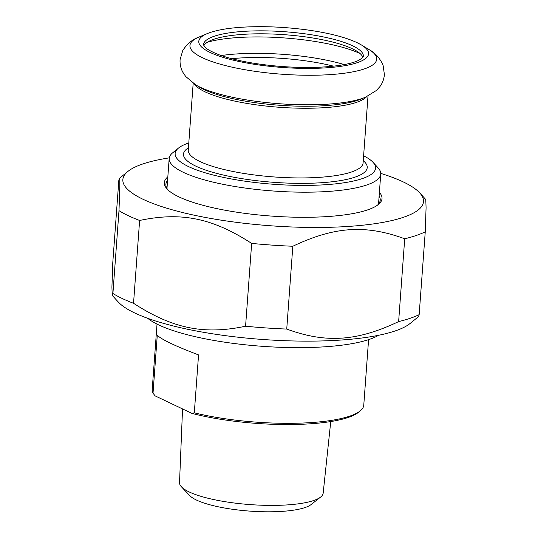 <?xml version="1.0" encoding="UTF-8"?>
<svg xmlns="http://www.w3.org/2000/svg" width="538" height="538" viewBox="0 0 538 538"><rect width="100%" height="100%" fill="white"/><g stroke="black" fill="none" stroke-linecap="round" stroke-linejoin="round"><path stroke-width="0.81" d="M251.663 243.405A166.639 38.971 4.2 0 0 292.827 246.249L286.741 329.068A166.639 38.971 -175.8 0 1 245.577 326.223L251.663 243.405C212.463 218.058 181.319 211.683 139.618 220.466L133.538 303.284A166.639 38.971 -175.8 0 1 122.119 298.456A166.639 38.971 -175.8 0 1 112.913 293.479L118.992 210.661A166.639 38.971 4.2 0 0 128.199 215.637A166.639 38.971 4.2 0 0 139.618 220.466M118.992 210.661L119.833 185.677L119.779 179.961L119.416 178.34L118.837 180.257L112.751 263.075L111.924 287.164L112.22 295.389L112.913 293.479M404.71 238.785A166.639 38.971 4.2 0 0 425.249 231.824L419.163 314.643A166.639 38.971 -175.8 0 1 398.631 321.603L404.71 238.785C365.571 224.42 334.475 226.491 292.827 246.249M286.741 329.068C325.887 343.432 356.983 341.361 398.631 321.603M419.163 314.643L418.584 316.566L410.111 323.459A150.727 35.252 -175.8 0 1 284.669 340.695A150.727 35.252 -175.8 0 1 134.715 312.968A150.727 35.252 -175.8 0 1 118.299 302.033L112.22 295.389M133.538 303.284C172.732 328.631 203.875 335.006 245.577 326.223M169.262 157.863A150.727 35.252 4.2 0 0 127.889 171.447A150.727 35.252 4.2 0 0 143.068 199.295A150.727 35.252 4.2 0 0 328.281 227.318A150.727 35.252 4.2 0 0 419.701 192.873L425.78 199.511L426.076 207.742L425.249 231.824M419.701 192.873A150.727 35.252 4.2 0 0 380.756 173.397M379.129 195.98A107.459 25.131 -175.8 0 1 380.225 200.109A107.459 25.131 -175.8 0 1 377.454 205.2M167.883 189.806A107.459 25.131 -175.8 0 1 165.879 184.366A107.459 25.131 -175.8 0 1 167.567 180.445M167.836 176.854A109.133 25.521 4.2 0 0 167.076 188.979A109.133 25.521 4.2 0 0 327.716 216.545A109.133 25.521 4.2 0 0 378.369 204.494A109.133 25.521 4.2 0 0 379.398 192.389M157.271 335.282C161.669 339.586 175.428 346.129 198.556 354.912L194.305 412.834L191.931 413.386L155.152 395.901L153.014 393.204L157.271 335.282M368.584 339.639L363.769 405.161A106.067 24.809 -175.8 0 1 360.225 410.884A106.067 24.809 -175.8 0 1 310.998 422.592A106.067 24.809 -175.8 0 1 194.305 412.834M153.014 393.204A106.067 24.809 -175.8 0 1 152.207 389.626L157.022 324.105M191.931 413.386A104.392 24.412 4.2 0 0 358.496 412.296L360.225 410.884M181.467 486.856L189.773 495.632A62.805 14.687 4.2 0 0 249.639 511.1A62.805 14.687 4.2 0 0 311.119 504.543L320.614 497.072A72.018 16.839 -175.8 0 1 287.346 504.906A72.018 16.839 -175.8 0 1 181.467 486.856A72.018 16.839 -175.8 0 1 179.524 482.647L182.543 408.92M330.756 421.557L323.163 493.198A72.018 16.839 -175.8 0 1 320.614 497.072M147.762 318.341A121.978 28.527 4.2 0 0 261.744 346.27A121.978 28.527 4.2 0 0 378.584 335.288M363.614 155.798A100.485 23.497 -175.8 0 1 373.042 162.348A100.485 23.497 -175.8 0 1 312.101 185.314A100.485 23.497 -175.8 0 1 188.623 166.632A100.485 23.497 -175.8 0 1 178.502 148.064A100.485 23.497 -175.8 0 1 188.791 142.96M178.502 148.064L172.725 152.765A106.067 24.809 4.2 0 0 169.181 158.488A106.067 24.809 4.2 0 0 183.404 172.362A106.067 24.809 4.2 0 0 301.529 192.174A106.067 24.809 4.2 0 0 380.743 174.023A106.067 24.809 4.2 0 0 378.073 167.843L373.042 162.348M203.895 45.676A80.108 18.736 -175.8 0 1 211.192 40.269A80.108 18.736 -175.8 0 1 280.137 34.405A80.108 18.736 -175.8 0 1 352.403 48.776A80.108 18.736 -175.8 0 1 356.452 50.935A80.108 18.736 -175.8 0 1 362.881 57.351M367.999 96.053L363.089 162.933A87.647 20.498 -175.8 0 1 274.178 176.955A87.647 20.498 -175.8 0 1 188.266 150.095L193.182 83.215M188.434 147.816A92.112 21.54 4.2 0 0 273.781 182.328A92.112 21.54 4.2 0 0 363.251 160.654M366.607 96.712A87.647 20.498 -175.8 0 1 279.296 107.27A87.647 20.498 -175.8 0 1 194.46 84.069M195.59 84.769A93.646 21.903 -175.8 0 0 279.552 103.747A93.646 21.903 -175.8 0 0 365.389 97.237L361.059 99.066A89.039 20.827 -175.8 0 1 279.444 105.253A89.039 20.827 -175.8 0 1 199.605 87.21L195.59 84.769L185.671 76.457L182.886 72.327C180.768 68.534 179.833 64.291 180.082 59.597L182.765 50.518C187.096 43.8 192.537 39.301 199.094 37.035A93.646 21.903 -175.8 0 0 281.724 74.21A93.646 21.903 -175.8 0 0 368.893 49.503L361.469 44.997A85.132 19.913 -175.8 0 1 282.215 67.458A85.132 19.913 -175.8 0 1 207.103 33.665C214.723 30.538 225.556 28.44 239.605 27.384C260.782 25.911 283.217 26.745 306.916 29.886C328.429 32.885 345.107 37.122 356.95 42.589L361.469 44.997A85.132 19.913 -175.8 0 0 357.165 42.704M231.683 58.682A84.856 19.845 -175.8 0 1 333.499 66.161M221.185 55.542A90.014 21.049 -175.8 0 1 344.34 64.587M207.291 42.287A90.014 21.049 -175.8 0 1 360.016 53.504M352.619 45.804A80.108 18.736 -175.8 0 1 363.365 56.282L362.491 57.808L358.806 60.283C354.26 62.536 347.185 64.331 337.568 65.663C320.769 67.835 301.307 68.044 279.188 66.302C254.602 64.163 234.622 60.343 219.242 54.849C202.591 48.259 204.05 45.394 203.579 44.553A80.108 18.736 -175.8 0 1 263.405 30.848A80.108 18.736 -175.8 0 1 352.619 45.804M127.889 171.447L119.416 178.34M169.181 158.488L166.975 188.495M380.743 174.023L378.537 204.036M207.103 33.665L199.094 37.035M365.389 97.237L376.412 90.465L379.767 86.786C382.424 83.343 383.971 79.281 384.408 74.6L383.076 65.233C379.781 57.949 375.053 52.711 368.893 49.503"/></g></svg>
